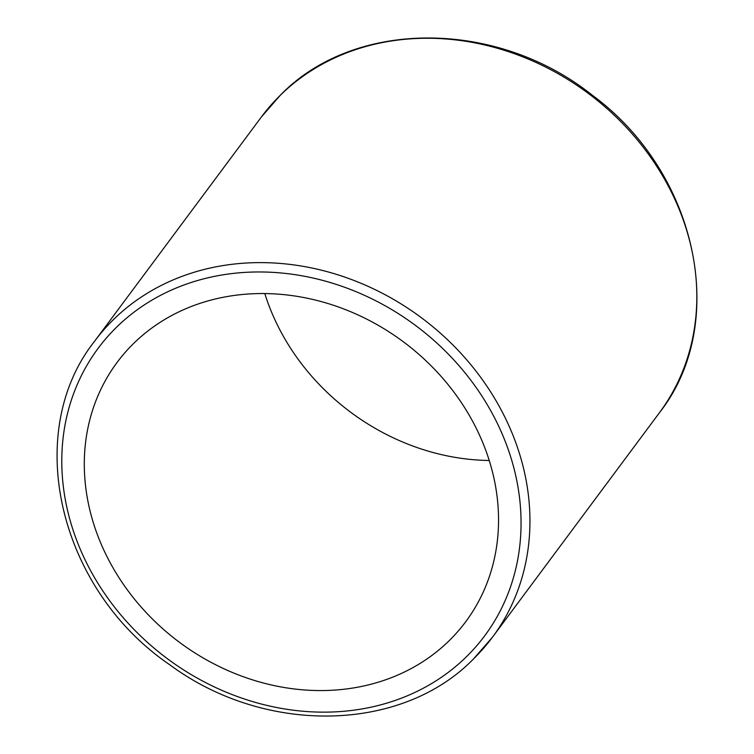 <?xml version="1.0" encoding="UTF-8"?>
<svg xmlns="http://www.w3.org/2000/svg" width="754" height="754" viewBox="0 0 754 754"><rect width="100%" height="100%" fill="white"/><g stroke="black" fill="none" stroke-linecap="round" stroke-linejoin="round"><path stroke-width="1.13" d="M133.552 343.532A217.246 187.378 -143.4 0 0 117.106 362.401A217.246 187.378 -143.4 0 0 168.208 633.417A217.246 187.378 -143.4 0 0 449.29 640.58A217.246 187.378 -143.4 0 0 465.736 621.711A217.246 187.378 -143.4 0 0 414.634 350.695A217.246 187.378 -143.4 0 0 133.552 343.532M264.786 293.532A217.246 187.378 -143.4 0 0 489.214 460.468M261.497 116.842L280.441 95.108C354.653 18.614 497.404 19.189 592.569 95.419C697.525 172.713 729.806 323.447 659.382 412.796A247.943 213.853 -143.4 0 0 601.061 103.486A247.943 213.853 -143.4 0 0 280.262 95.315A247.943 213.853 -143.4 0 0 261.497 116.842L94.618 341.204C21.979 433.041 58.869 589.383 169.782 664.783C264.786 735.178 401.477 732.945 473.559 658.892L492.503 637.158A247.943 213.853 -143.4 0 0 434.181 327.839A247.943 213.853 -143.4 0 0 113.383 319.668A247.943 213.853 -143.4 0 0 94.618 341.204M116.389 327.387A240.856 207.746 -143.4 0 0 142.808 638.12A240.856 207.746 -143.4 0 0 466.453 656.725A240.856 207.746 -143.4 0 0 440.034 345.992A240.856 207.746 -143.4 0 0 116.389 327.387M473.738 658.685A247.943 213.853 -143.4 0 0 492.503 637.158L659.382 412.796"/></g></svg>
